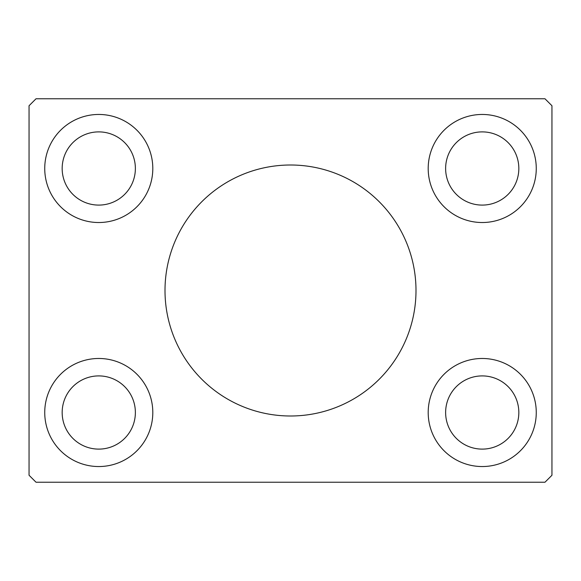 <?xml version="1.0" encoding="UTF-8"?>
<svg xmlns="http://www.w3.org/2000/svg" width="581" height="581" viewBox="0 0 581 581"><rect width="100%" height="100%" fill="white"/><g stroke="black" fill="none" stroke-linecap="round" stroke-linejoin="round"><path stroke-width="0.87" d="M415.996 290.5A125.496 125.496 0 0 0 290.5 165.004A125.496 125.496 0 0 0 165.004 290.5A125.496 125.496 0 0 0 290.5 415.996A125.496 125.496 0 0 0 415.996 290.5M135.373 412.51A36.603 36.603 0 0 0 98.77 375.907A36.603 36.603 0 0 0 62.167 412.51A36.603 36.603 0 0 0 98.77 449.113A36.603 36.603 0 0 0 135.373 412.51M62.167 168.49A36.603 36.603 0 0 1 98.77 131.887A36.603 36.603 0 0 1 135.373 168.49A36.603 36.603 0 0 1 98.77 205.093A36.603 36.603 0 0 1 62.167 168.49M518.833 168.49A36.603 36.603 0 0 0 482.23 131.887A36.603 36.603 0 0 0 445.627 168.49A36.603 36.603 0 0 0 482.23 205.093A36.603 36.603 0 0 0 518.833 168.49M445.627 412.51A36.603 36.603 0 0 1 482.23 375.907A36.603 36.603 0 0 1 518.833 412.51A36.603 36.603 0 0 1 482.23 449.113A36.603 36.603 0 0 1 445.627 412.51M536.263 412.51A54.033 54.033 0 0 0 482.23 358.477A54.033 54.033 0 0 0 428.197 412.51A54.033 54.033 0 0 0 482.23 466.543A54.033 54.033 0 0 0 536.263 412.51M428.197 168.49A54.033 54.033 0 0 1 482.23 114.457A54.033 54.033 0 0 1 536.263 168.49A54.033 54.033 0 0 1 482.23 222.523A54.033 54.033 0 0 1 428.197 168.49M152.803 168.49A54.033 54.033 0 0 0 98.77 114.457A54.033 54.033 0 0 0 44.737 168.49A54.033 54.033 0 0 0 98.77 222.523A54.033 54.033 0 0 0 152.803 168.49M44.737 412.51A54.033 54.033 0 0 1 98.77 358.477A54.033 54.033 0 0 1 152.803 412.51A54.033 54.033 0 0 1 98.77 466.543A54.033 54.033 0 0 1 44.737 412.51M544.978 98.77L36.022 98.77L29.05 105.742L29.05 475.258L36.022 482.23L544.978 482.23L551.95 475.258L551.95 105.742L544.978 98.77"/></g></svg>
